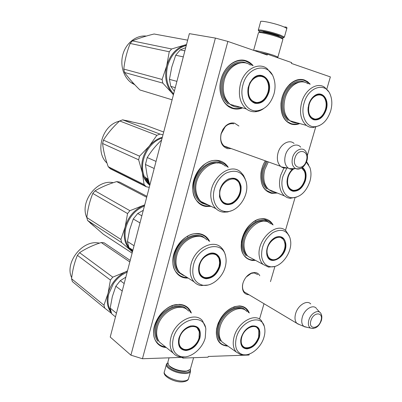 <?xml version="1.0" encoding="UTF-8"?>
<svg xmlns="http://www.w3.org/2000/svg" width="402" height="402" viewBox="0 0 402 402"><rect width="100%" height="100%" fill="white"/><g stroke="black" fill="none" stroke-linecap="round" stroke-linejoin="round"><path stroke-width="0.6" d="M248.999 294.741L248.471 294.741C244.084 294.163 242.089 291.023 242.496 285.325L242.949 283.164C244.627 278.089 247.557 274.687 251.752 272.948L254.893 272.476C257.069 272.667 258.697 273.742 259.782 275.702M246.979 293.535L244.486 292.103C242.883 290.39 242.26 287.998 242.617 284.923L243.039 282.902M231.25 148.584L227.542 148.66C221.748 146.609 219.603 141.599 221.105 133.635L222.944 129.313L225.457 126.143C228.366 123.469 231.396 122.479 234.557 123.168L238.909 126.022M229.034 147.79L227.241 147.624L224.095 146.067C220.964 143.102 220.01 138.951 221.241 133.61L225.296 126.625C228.004 124.133 230.838 123.208 233.783 123.846M249.285 354.046L248.994 355.046L208.291 356.458L208.08 357.192L182.915 358.092L183.126 357.333L142.444 358.745L227.869 41.426L267.209 55.044L267.446 54.18L291.651 62.586L291.415 63.421L330.374 76.908L326.786 89.169M315.66 127.183L307.359 155.554M295.013 197.759L285.445 230.452M274.938 266.37L270.471 281.631M264.013 303.706L259.511 319.098M191.397 313.073C189.257 307.61 185.221 304.706 179.297 304.359L172.865 305.409C164.373 308.746 158.368 315.138 154.855 324.585C150.8 336.358 156.453 347.227 166.222 347.489M209.703 241.461C207.367 236.873 203.698 234.245 198.699 233.577C195.246 233.22 191.714 233.979 188.096 235.853C181.679 239.441 177.091 244.994 174.337 252.511C169.724 265.27 176.011 277.842 186.503 278.068L188.146 278.073M228.261 167.332C225.924 163.694 222.738 161.438 218.708 160.569C213.522 159.639 208.412 161.167 203.382 165.152C199.452 168.443 196.518 172.649 194.573 177.779C189.402 191.02 195.478 205.367 206.131 206.467L211.13 206.352M249.32 313.032C247.466 308.555 244.16 306.183 239.411 305.922L234.823 306.57C225.371 310.228 219.291 317.645 216.583 328.821C215.477 339.73 219.236 345.494 227.859 346.117L227.944 346.117M273.089 224.979C271.124 221.427 268.245 219.356 264.456 218.763C261.818 218.412 259.074 218.899 256.23 220.221C248.32 224.497 243.391 231.602 241.441 241.537C240.507 252.692 244.18 259.014 252.461 260.501L255.531 260.38M265.335 160.835C262.963 164.714 261.491 168.88 260.918 173.337C260.205 184.568 263.818 191.241 271.752 193.352L277.345 193.035M253.159 65.682C251.165 63.315 248.803 61.672 246.069 60.747C236.476 57.421 224.492 66.109 221.025 79.3C217.407 92.44 223.241 106.173 232.954 108.6C236.15 109.419 239.391 109.183 242.672 107.882M310.259 84.234L307.54 81.616L304.334 79.973C299.726 78.581 295.118 79.792 290.51 83.616C285.048 88.631 281.867 95.259 280.968 103.505C280.581 114.65 284.134 121.56 291.616 124.228C294.269 124.906 296.988 124.68 299.776 123.55M215.407 38.084L189.362 33.647L110.223 337.052L130.916 355.167L215.407 38.084L227.869 41.426M142.444 358.745L130.916 355.167M182.915 358.092L182.011 357.373M267.446 54.18L261.672 53.129M246.19 277.038L251.245 273.38L254.18 272.938L257.752 274.576M298.907 123.303C296.354 124.223 293.872 124.374 291.455 123.746L287.536 121.841C281.068 117.143 278.963 104.912 283.093 94.525C287.149 84.098 296.565 77.807 303.932 80.32L306.781 81.722L309.374 84.043M241.743 107.62C238.713 108.691 235.733 108.852 232.798 108.088L227.587 105.47C220.301 99.887 217.834 86.611 222.336 75.646C226.763 64.637 237.24 58.265 245.667 61.129L249.466 63.049L252.21 65.486M224.351 313.465C229.08 308.585 233.984 306.143 239.059 306.138C241.999 306.244 244.431 307.279 246.356 309.244L248.562 312.555M227.2 345.589C224.1 345.504 221.547 344.368 219.542 342.182C215.643 337.268 215.306 330.68 218.522 322.419M254.727 259.953L252.315 259.988C249.707 259.757 247.456 258.737 245.562 256.938C233.446 246.868 248.682 215.718 264.084 219.025L269.883 221.688L272.265 224.597M276.501 192.694L271.601 192.859L266.164 190.297C259.446 184.945 258.943 170.755 265.365 160.845M187.302 277.541L186.372 277.516C182.719 277.279 179.659 275.852 177.187 273.229C164.79 261.506 181.362 230.783 198.337 233.853C201.482 234.22 204.146 235.477 206.326 237.622L208.839 240.989M165.438 346.861C161.956 346.474 159.127 344.976 156.956 342.378C146.333 331.082 162.725 303.093 178.955 304.59C182.774 304.736 185.865 306.113 188.236 308.726L190.593 312.51M210.236 205.924L205.99 205.93C203.065 205.497 200.503 204.251 198.307 202.186C183.845 190.206 200.462 155.976 218.331 160.89L224.728 164.026L227.346 166.976M300.033 324.836L296.822 323.293C294.882 321.032 294.49 317.781 295.651 313.545C297.907 305.264 306.977 299.611 310.746 303.962M307.304 327.379L303.776 326.359C301.681 324.359 301.204 321.253 302.344 317.032C304.52 309.078 313.349 303.912 316.53 308.575M286.832 167.89C284.802 168.312 282.963 167.976 281.315 166.89L280.576 166.312C277.445 163.172 276.601 158.689 278.033 152.866C280.32 144.102 289.249 138.956 294.058 143.429M294.842 168.609C292.827 169.438 290.942 169.453 289.189 168.654L288.334 168.162C284.958 165.433 283.978 161.137 285.385 155.262C287.611 146.72 296.52 142.102 300.696 147.137M259.838 31.939L258.727 30.984C258.908 30.708 259.963 30.708 261.888 30.984C267.601 31.949 273.526 33.522 279.656 35.708L283.37 37.497C283.802 37.924 283.375 38.1 282.098 38.034M258.501 30.567L258.26 30.135C258.451 29.838 259.556 29.833 261.586 30.12C267.606 31.13 273.842 32.788 280.3 35.095L284.204 36.984L284.365 37.19L283.445 37.572M190.221 369.498C190.523 371.332 188.93 372.388 185.443 372.654C179.186 372.609 173.739 370.915 169.101 367.579C167.066 365.81 166.584 364.333 167.644 363.142M190.317 369.343L190.503 371.604C189.855 372.724 188.236 373.368 185.639 373.533C179.046 373.493 173.312 371.709 168.428 368.192C166.579 366.599 165.951 365.202 166.534 364.006L167.639 362.956M277.013 57.365L277.882 57.164L277.666 56.968L274.018 55.441C267.958 53.421 262.144 51.858 256.571 50.758L253.913 50.441M282.666 39.069L282.304 38.411C282.435 38.059 281.244 37.406 278.737 36.451C273.094 34.446 267.647 32.999 262.39 32.105C260.009 31.768 259.089 31.874 259.622 32.416M282.832 39.532L282.887 39.321C282.666 38.909 281.395 38.265 279.068 37.386C273.018 35.24 267.179 33.688 261.546 32.723C259.325 32.401 258.29 32.446 258.436 32.853L253.627 50.34M262.953 53.36L261.004 52.898M274.003 56.456L272.365 55.888M265.446 53.818L259.149 52.255M168.473 364.961L170.071 366.81C174.342 369.875 179.352 371.433 185.106 371.478L188.573 370.619M169.051 357.82L167.845 362.202L168.699 365.222L169.634 366.106C174.217 369.393 179.593 371.061 185.764 371.111L186.93 371.006L190.327 369.322L190.533 368.599M268.827 92.51C265.938 100.59 261.305 104.183 254.923 103.289C249.3 101.008 247.034 95.802 248.129 87.681L249.853 82.777L252.732 78.747C261.149 69.551 272.883 80.048 268.827 92.51M268.335 92.375C265.516 100.244 261.004 103.746 254.788 102.872L252.049 101.475C248.466 98.344 247.175 93.741 248.175 87.671L249.853 82.897L252.657 78.973C256.717 75.219 260.692 74.601 264.586 77.114C268.636 80.631 269.888 85.716 268.335 92.375M173.644 93.897C167.157 86.631 165.132 77.38 167.579 66.139C170.865 55.109 177.101 48.2 186.292 45.421M183.302 56.878L175.699 55.23L171.765 67.134L169.443 79.365L176.915 81.36M184.88 50.823L180.247 49.873L185.709 47.652M180.247 49.873L175.699 55.23M174.332 91.259L170.765 86.365L169.443 79.365M175.282 87.631L170.765 86.365M233.547 105.304L233.17 105.354M250.461 65.124C241.753 58.401 227.673 66.214 224.231 80.174C221.919 90.686 223.919 98.751 230.225 104.369L246.275 108.902C239.944 103.168 237.989 94.902 240.411 84.098C244.009 69.752 258.31 61.672 267.044 68.546L272.074 74.596M256.777 110.826C264.903 109.711 270.626 104.118 273.958 94.043C275.496 88.355 275.4 82.993 273.667 77.963C268.802 61.983 247.486 66.109 242.964 84.777C238.989 98.173 246.567 111.826 256.777 110.826L255.139 111.751C251.883 111.907 248.928 110.957 246.275 108.902M254.185 102.676L257.401 102.56M264.586 77.114L260.898 75.636M263.531 108.666C260.843 110.545 258.044 111.575 255.139 111.751M239.959 107.118C236.391 107.5 233.145 106.585 230.225 104.369M228.185 104.153C221.783 98.46 219.743 90.284 222.08 79.636C225.346 66.536 238.009 58.431 246.913 63.335M233.627 105.52L234.064 105.45M187.664 40.155L154.097 33.999C145.8 36.024 138.574 38.321 132.414 40.888L130.178 43.461L169.242 51.773L171.619 48.979L132.414 40.888M134.328 84.259L131.967 82.928M186.473 44.722L184.151 45.351C175.563 48.617 169.75 55.471 166.704 65.908L162.106 79.465L162.81 83.119L171.78 92.852C166.026 85.5 164.333 76.521 166.704 65.908L169.242 51.773M186.523 44.527L171.619 48.979M173.403 94.827L171.78 92.852L173.453 94.636M162.81 83.119L124.535 72.481L123.796 69.079C124.751 60.305 126.881 51.763 130.178 43.461M172.106 99.802L139.906 89.963C133.74 83.928 128.615 78.099 124.535 72.481M162.106 79.465L123.796 69.079M141.042 90.309L139.906 89.963M134.826 84.787L131.223 82.706C123.253 76.953 119.67 64.33 123.208 53.371C126.69 42.396 136.725 34.989 146.273 36.079M267.943 92.254C265.692 98.897 261.903 102.334 256.571 102.56C249.908 101.058 247.371 95.726 248.944 86.576C251.582 75.737 263.838 72.581 267.39 81.521C268.792 84.782 268.973 88.36 267.943 92.254M257.164 102.57L252.808 102.002M263.536 77.134L259.345 75.596M219.482 196.658L219.718 190.518C220.939 185.714 223.432 182.096 227.195 179.664L228.386 179.026C235.095 176.749 239.321 179.197 241.069 186.362C241.532 194.02 238.617 199.794 232.336 203.678C225.743 206.09 221.462 203.754 219.482 196.658M219.552 196.422L219.778 190.442C220.969 185.769 223.396 182.247 227.06 179.885L228.22 179.262C231.788 177.724 234.879 178.061 237.497 180.272C239.135 181.779 240.16 183.82 240.572 186.397C242.768 197.442 229.276 209.392 222.437 202.206L220.592 199.678L219.552 196.422M149.549 184.332L149.418 184.211C146.328 181.297 144.253 177.508 143.192 172.85C140.017 159.83 148.509 143.167 160.614 138.615L162.127 138.062M148.127 181.131L147.484 180.423L148.665 181.583L147.916 180.247L146.519 179.513L145.841 178.131L146.896 178.468M146.685 178.619L147.418 178.719L147.645 179.232L146.986 178.95L147.258 179.578L148.534 180.945M148.288 181.387L147.976 181.558L148.83 181.975M148.926 182.307L147.976 181.558M149.021 182.614L148.569 182.397L148.75 182.217M149.187 183.176L148.569 182.397M149.288 183.498L146.73 179.895L147.986 181.252M146.383 178.568L146.172 178.116M147.243 179.553L146.956 179.418M146.338 178.599L146.941 179.428L146.328 178.654L146.579 178.433M147.031 178.92L146.81 178.528M146.604 178.724L146.856 178.548M145.81 177.664L145.423 176.965L145.921 177.594M149.825 185.216L147.042 174.991L145.434 164.483L147.232 157.539C151.137 151.258 155.936 145.403 161.629 139.971M156.036 161.408L147.232 157.539M154.192 168.478L145.434 164.483M225.421 166.217C214.271 154.981 192.126 174.352 196.282 192.307C197.02 196.126 198.588 199.196 200.995 201.518C203.065 203.452 205.482 204.608 208.246 204.975M245.336 179.297L243.522 175.408L240.909 172.322C229.743 160.89 207.191 180.895 211.256 199.261C211.97 203.166 213.532 206.296 215.944 208.653C218.135 210.728 220.713 211.904 223.673 212.186L227.648 211.975L231.658 210.668M213.738 199.397C215.301 206.673 219.185 210.728 225.396 211.573C236.758 213.065 248.923 196.9 246.547 183.749L246.049 181.382C242.471 171.82 235.868 169.031 226.256 173.026C217.804 177.513 211.995 189.749 213.738 199.397M236.833 180.392L234.612 178.639M223.869 203.281L226.919 203.703M145.871 177.528L145.474 177.081L145.906 177.503M205.618 204.357L202.111 203.151L199.05 200.965C196.608 198.613 195.01 195.503 194.261 191.638C190.176 174.066 211.261 154.559 222.954 164.524M162.343 137.233L160.016 138.037C155.951 139.71 152.358 142.403 149.237 146.117L156.87 135.328L119.69 120.957C113.203 126.841 107.781 133.233 103.425 140.122L102.59 143.484L138.63 159.795L139.564 156.172L103.425 140.122M162.976 134.806L159.961 134.087L156.87 135.328M163.694 132.042L143.594 124.504L122.64 119.841L159.961 134.087M139.564 156.172L149.237 146.117C142.881 154.298 140.584 163.177 142.348 172.754L138.63 159.795M149.268 187.357L146.258 186.759L144.087 184.583L142.348 172.754C143.574 178.076 146.067 182.242 149.815 185.262M144.087 184.583L108.213 166.694C105.284 158.564 103.409 150.83 102.59 143.484M119.69 120.957L122.64 119.841M110.932 168.83L110.334 168.765L108.213 166.694M146.258 186.759L110.334 168.765M106.962 163.031C95.133 152.484 101.44 126.997 117.399 121.751L119.585 121.052M125.6 120.429L131.117 121.595M220.045 196.211C217.281 182.925 235.884 172.011 239.602 184.428L240.15 186.623C241.743 195.05 233.507 205.347 226.442 203.628C223.009 202.819 220.874 200.347 220.045 196.211M233.17 178.347L236.436 180.071L237.622 181.166M222.683 202.427L226.703 203.673M219.939 266.702C217.201 274.325 212.578 278.34 206.08 278.752C200.116 277.717 197.734 273.395 198.935 265.782L199.085 265.189C200.804 259.742 203.98 255.963 208.623 253.848C216.331 250.461 222.678 257.928 219.939 266.702M199.156 265.089C200.829 259.782 203.925 256.104 208.442 254.049C212.1 252.692 215.135 253.165 217.537 255.471C220 258.24 220.643 261.938 219.467 266.561C216.794 273.983 212.296 277.893 205.965 278.29L203.221 277.616L200.97 275.973C198.744 273.4 198.091 269.963 199.01 265.662L199.151 265.099M132.343 250.747L131.539 250.084M132.585 251.32L128.911 247.572M128.876 247.526C125.077 241.974 124.107 235.27 125.962 227.426C129.057 217.055 135.208 209.914 144.408 206M139.996 222.904L133.263 218.979L129.625 229.833L127.424 241.501L134.042 245.728M141.846 215.809L137.735 213.482L143.283 210.311M137.735 213.482L133.263 218.979M132.66 251.039L128.886 247.552L127.424 241.501M132.891 250.15L128.886 247.552M206.829 239.899C198.854 230.914 180.503 239.954 176.84 255.285C175.076 262.556 176.096 268.405 179.9 272.842L194.065 281.832C190.252 277.335 189.267 271.355 191.106 263.903C194.93 248.18 213.552 238.763 221.532 247.883C223.396 249.788 224.658 252.205 225.321 255.134L225.326 255.164M202.593 285.179C211.276 287.013 222.321 278.023 225.19 267.084C226.225 263.34 226.386 259.813 225.678 256.491C223.04 239.743 198.141 245.486 193.498 264.787C191.277 275.928 194.307 282.722 202.593 285.179L200.814 285.566C198.156 285.063 195.91 283.822 194.065 281.832M201.884 276.807L204.643 277.526M216.979 255.597L215.256 253.893M207.929 285.048L200.814 285.566M185.216 276.219L179.9 272.842M183.382 275.481L178.021 272.064C174.161 267.561 173.121 261.632 174.905 254.265C178.573 238.924 196.839 229.718 205.075 238.451M146.68 197.276L116.67 181.609L119.52 182.051L146.936 196.302M144.645 205.085L142.318 206.01C133.735 210.261 128.007 217.291 125.138 227.095L120.891 239.431L121.67 242.592L130.756 250.416C124.821 244.723 122.952 236.944 125.138 227.095L127.56 213.557L129.901 210.693L95.013 190.829C101.284 187.121 108.505 184.046 116.67 181.609M144.7 204.879L129.901 210.693M132.429 251.913L130.756 250.416L132.474 251.752M121.67 242.592L87.616 220.497L86.822 217.522C87.772 208.909 89.767 200.889 92.812 193.462L95.013 190.829M132.112 253.134L103.324 234.225L87.616 220.497M120.891 239.431L86.822 217.522M127.56 213.557L92.812 193.462M93.721 225.999L89.586 222.306M86.857 217.703C79.425 202.126 96.741 179.171 112.987 182.644L113.258 182.689M219.06 266.546C215.98 274.581 211.135 278.234 204.528 277.496C199.91 275.671 198.281 271.551 199.633 265.134C202.342 253.843 216.884 249.763 219.165 259.345L219.618 262.802L219.06 266.546M204.397 277.465L200.905 275.903M218.261 257.29L216.512 255.144L213.985 253.476M199.93 337.987C197.251 345.424 192.643 349.599 186.101 350.514C180.051 350.011 177.614 346.077 178.795 338.72L178.915 338.253C181.036 331.926 184.9 327.836 190.508 325.987C198.271 325.188 201.412 329.193 199.93 337.987M199.467 337.846C196.854 345.087 192.367 349.152 185.995 350.041C183.629 350.077 181.734 349.258 180.307 347.584C178.518 345.283 178.046 342.273 178.88 338.554L179.001 338.102C181.061 331.941 184.825 327.962 190.287 326.158C193.553 325.394 196.146 326.062 198.07 328.173C200.04 330.63 200.503 333.851 199.467 337.846M110.721 310.957C107.872 306.093 107.249 300.344 108.857 293.706L113.344 283.792C115.781 280.174 118.731 277.174 122.193 274.782L127.188 272.018M122.223 291.038L115.831 286.229L112.319 296.666L110.163 308.108L116.444 313.203M124.183 283.541L120.278 280.681L125.851 277.139M120.278 280.681L115.831 286.229M115.48 316.897L111.681 313.776L110.163 308.108M188.568 311.103C181.146 301.475 161.167 311.228 157.448 326.937C155.891 333.198 156.629 338.303 159.664 342.248L173.091 352.976C170.046 348.986 169.337 343.78 170.961 337.363C174.84 321.268 195.116 311.078 202.538 320.831L205.563 327.439L205.794 328.71M180.709 356.534C189.593 359.217 202.261 349.408 205.226 337.921L205.839 328.936C203.995 312.183 177.93 319.017 173.287 338.323C171.232 347.936 173.709 354.006 180.709 356.534L178.885 356.715L176.991 356.031L174.875 354.735L173.091 352.976M180.805 348.122L183.051 348.991M197.578 328.288L196.287 326.715M184.91 356.896L178.885 356.715M163.348 345.192L159.664 342.248M157.86 341.248C154.775 337.248 154.021 332.077 155.599 325.726C159.363 309.806 179.629 299.947 187.176 309.716M129.816 261.948L101.219 242.537L104.083 242.793L130.208 260.426M111.243 312.656C107.294 307.53 106.234 301.088 108.058 293.334L110.429 280.043L112.756 277.154L79.586 252.677C85.902 248.521 93.113 245.14 101.219 242.537M111.53 313.409L104.756 308.153L103.952 305.183L108.058 293.334C110.857 283.787 116.54 276.692 125.117 272.059L112.756 277.154M104.756 308.153L72.38 281.566L71.566 278.757C72.516 270.219 74.46 262.406 77.4 255.33L79.586 252.677M103.952 305.183L71.566 278.757M110.429 280.043L77.4 255.33M127.449 271.018L125.117 272.059L127.504 270.807M71.692 277.732C64.481 263.159 81.606 240.517 97.761 242.863L99.53 243.104M199.055 337.866C197.181 345.243 188.824 351.333 183.433 349.107C179.558 347.318 178.242 343.65 179.478 338.112C182.186 326.781 197.498 322.087 199.286 331.735L199.055 337.866M182.614 348.825L180.031 347.222M199.286 331.735L197.08 327.725L195.221 326.243M326.243 109.681C323.509 117.158 319.394 120.54 313.897 119.821C310.138 118.495 308.178 115.042 308.012 109.47L308.761 104.455C309.947 100.58 311.907 97.646 314.64 95.651C322.102 90.003 329.625 99.45 326.243 109.681M309.349 102.736C310.57 99.751 312.279 97.475 314.475 95.897C317.449 93.937 320.198 93.787 322.721 95.44C326.318 98.52 327.344 103.224 325.786 109.555C323.118 116.836 319.108 120.128 313.751 119.429L311.706 118.419C309.299 116.51 308.073 113.49 308.027 109.349L308.208 107.007M307.882 83.722C300.445 78.174 288.385 85.671 285.068 98.294C282.717 108.369 284.39 115.876 290.088 120.821L306.495 125.444C300.807 120.414 299.188 112.731 301.646 102.404C305.103 89.455 317.319 81.722 324.746 87.375L328.529 91.566M314.786 126.736C322.067 125.851 327.354 120.605 330.655 110.997C332.343 104.952 332.198 99.465 330.218 94.54C325.464 81.706 308.274 86.877 304.083 103.053C300.359 115.123 306.143 127.364 314.786 126.736L313.073 127.555C310.661 127.61 308.47 126.906 306.495 125.444M313.118 119.213L315.459 119.118M321.771 95.495L319.786 94.329M319.339 125.635L313.073 127.555M297.395 122.876C294.716 123.102 292.284 122.414 290.088 120.821M288.028 120.58C282.239 115.565 280.531 107.952 282.907 97.746C286.108 85.646 297.334 77.968 304.947 82.32M325.449 109.455C323.258 115.711 319.811 118.932 315.108 119.103C309.525 117.701 307.54 112.861 309.163 104.585C311.625 95.123 321.58 91.566 324.871 98.736C326.369 101.842 326.56 105.414 325.449 109.455M315.359 119.118L312.188 118.741M321.861 95.55L318.721 94.304M302.435 167.408C305.917 170.207 306.912 174.609 305.409 180.624C302.731 187.925 298.616 191.468 293.053 191.257C289.003 190.206 286.993 186.824 287.018 181.116L287.696 177.156C288.661 173.955 290.249 171.307 292.47 169.217M302.088 167.649L302.54 167.986C305.55 170.83 306.354 175.001 304.952 180.498C302.349 187.608 298.334 191.056 292.922 190.849L290.018 189.468C287.912 187.573 286.922 184.739 287.043 180.97L287.4 178.322M268.28 161.895L264.792 169.589C262.667 178.322 263.983 184.975 268.737 189.553L284.385 195.885C279.636 191.241 278.37 184.448 280.586 175.498L283.943 167.961M308.706 164.981L306.6 161.689M286.933 167.91L282.958 176.227C279.666 186.995 284.375 197.538 292.194 197.759C300.259 197.337 306.153 191.915 309.872 181.498C311.334 176.347 311.329 171.654 309.857 167.413L306.404 162.187M291.113 190.221L293.39 190.382M289.239 173.413L292.55 169.207M301.701 167.991L302.209 168.393M296.505 197.181L289.963 198.327L287.219 197.633L284.385 195.885M274.883 192.04L271.616 191.307L268.737 189.553M266.742 189.091C261.913 184.448 260.571 177.704 262.717 168.855L266.199 161.147M301.58 167.966L304.349 171.202C305.49 173.905 305.58 176.98 304.615 180.438C302.148 187.181 298.344 190.488 293.194 190.352C288.289 188.814 286.596 184.433 288.118 177.202C289.174 173.749 290.953 171.031 293.46 169.056M293.294 190.367L290.254 189.664M266.732 253.858L266.667 250.868C267.471 244.934 270.204 240.532 274.873 237.647L276.119 237.074C281.405 235.587 284.616 237.703 285.752 243.416C287.998 256.878 268.35 267.998 266.732 253.858M270.42 241.507L274.692 237.828L275.903 237.27C278.656 236.291 280.983 236.627 282.877 238.285L285.289 243.441C286.978 253.225 274.787 264.692 269.059 258.506L266.767 253.612L266.702 250.697L267.124 248.195M270.621 223.844C261.245 214.025 241.115 232.627 244.371 248.607C244.913 251.898 246.17 254.511 248.15 256.451L253.039 259.054M289.214 235.929L285.978 230.904C276.631 220.954 256.19 240.135 259.33 256.426C259.848 259.782 261.094 262.441 263.069 264.395L268.526 267.104L274.119 266.566M261.682 256.632C262.717 262.446 265.591 265.797 270.305 266.692C280.305 268.687 292.505 252.928 290.586 240.758L289.968 237.843C286.721 230.055 280.978 228.341 272.747 232.698C264.802 238.843 261.114 246.823 261.682 256.632M282.124 238.255L280.727 237.019M269.822 259.129L271.948 259.506C278.099 261.38 286.199 251.411 284.923 243.672L284.35 241.361C281.023 231.08 265.134 242.014 267.204 253.401C267.762 256.727 269.345 258.767 271.963 259.506L268.868 258.315M246.22 255.783C244.215 253.823 242.934 251.175 242.381 247.833C239.105 231.859 259.034 213.075 268.727 222.507M279.792 236.793L282.998 239.135M269.028 258.491L271.777 259.476M259.406 337.228C256.863 344.147 252.747 348.031 247.069 348.871C242.532 348.604 240.421 345.63 240.743 339.936L241.25 337.459C243.366 331.389 246.944 327.56 251.994 325.972C258.486 325.499 260.958 329.253 259.406 337.228M247.064 328.555L251.747 326.138C254.2 325.61 256.185 326.122 257.692 327.67C259.632 329.941 260.059 333.082 258.973 337.097C256.491 343.836 252.486 347.614 246.954 348.433L244.476 348.001L242.496 346.599C241.059 344.931 240.491 342.64 240.793 339.73L241.155 337.796M246.898 311.515C240.28 303.626 223.607 312.892 220.04 326.947C218.386 333.308 219.085 338.318 222.125 341.986L236.145 351.936C233.105 348.238 232.446 343.132 234.16 336.63C237.873 322.253 254.747 312.615 261.34 320.58L264.104 325.932M242.587 354.559C250.175 356.725 261.119 347.685 263.993 337.172C265.044 333.529 265.209 330.203 264.486 327.188C261.948 313.324 240.718 320.625 236.396 337.524C234.301 346.67 236.366 352.348 242.587 354.559L240.773 354.735L236.145 351.936M242.878 346.981L244.552 347.514M257.039 327.6L256.024 326.459M245.527 354.825L240.773 354.735M225.487 344.373L222.125 341.986M220.286 341.077C217.196 337.353 216.482 332.268 218.15 325.826C221.763 311.575 238.682 302.203 245.411 310.203M258.622 337.117C255.486 344.891 250.959 348.403 245.034 347.655C241.552 346.082 240.441 342.64 241.708 337.333C244.245 327.374 256.742 322.555 258.772 330.509L258.622 337.117M244.275 347.418L242.295 346.363M258.159 329.127L256.697 327.263L255.24 326.168M304.279 326.726L310.429 328.057C315.258 329.268 318.907 326.776 321.369 320.565C322.138 317.595 321.967 315.228 320.856 313.465C318.54 308.952 310.761 313.153 308.877 320.057C307.867 323.861 308.384 326.53 310.429 328.057L313.208 328.555M310.932 320.595C307.987 329.595 318.505 329.529 320.932 320.68C323.932 311.811 313.465 311.565 310.932 320.595M289.189 168.654L295.681 168.604C300.852 169.639 304.59 167.036 306.897 160.795C307.927 157.237 307.545 154.122 305.751 151.443C302.611 146.358 294.56 149.991 292.601 157.529C291.36 162.89 292.39 166.584 295.681 168.604C297.229 169.307 298.892 169.247 300.671 168.413M294.912 158.157C291.641 168.584 303.691 171.051 306.374 160.71C309.716 150.489 297.721 147.599 294.912 158.157M279.516 36.753C279.621 36.492 278.742 36.004 276.877 35.291C271.908 33.376 262.335 31.261 262.707 32.15M258.33 30.06L260.612 21.758C259.39 20.01 274.787 23.231 282.727 26.421C285.199 27.401 286.546 28.135 286.767 28.627L286.691 28.889M188.654 378.197L188.427 378.996C187.774 380.151 186.146 380.82 183.548 381.011C175.151 381.784 161.941 375.016 164.508 371.383L166.317 364.8M231.004 104.932C223.351 99.942 220.723 91.606 223.115 79.918C226.602 69.305 232.637 63.591 241.225 62.782M215.944 208.653L200.995 201.518C198.04 199.211 196.136 195.89 195.287 191.558C192.141 177.629 205.904 160.343 217.713 163.071M147.047 178.94L147.298 178.764M179.463 272.345C175.287 268.018 174.096 262.089 175.895 254.556C178.87 242.542 191.598 233.396 200.452 236.557M158.961 341.293C155.81 337.419 155.011 332.328 156.569 326.022C159.694 313.158 174.659 303.259 183.448 307.821M290.581 121.163C283.666 116.907 281.43 109.188 283.872 98.013C287.405 87.736 293.073 82.38 300.877 81.943M268.858 189.654C263.184 185.488 261.456 178.644 263.667 169.126L267.149 161.488M247.944 256.245C245.496 254.34 243.964 251.516 243.336 247.778C240.703 234.678 254.868 217.743 265.159 221.366M221.613 341.363C218.221 337.811 217.371 332.72 219.065 326.102C222.105 314.359 234.974 305.163 242.542 308.972M242.617 284.923L242.496 285.325M225.296 126.625L225.457 126.143M251.245 273.38L251.752 272.948M155.333 323.962L154.855 324.585M171.925 306.299L172.865 305.409M174.739 252.175L174.337 252.511M187.412 236.833L188.096 235.853M194.89 177.769L194.573 177.779M203 166.142L203.382 165.152M216.904 327.921L216.583 328.821M233.708 307.424L234.823 306.57M241.692 240.853L241.441 241.537M255.315 221.216L256.23 220.221M261.119 172.805L260.918 173.337M281.109 103.103L280.968 103.505M289.897 84.787L290.51 83.616M244.361 291.978L296.822 323.293M303.776 326.359L297.259 323.705M319.741 312.243L316.902 309.118M223.984 145.976L280.576 166.312M288.334 168.162L281.315 166.89M258.727 30.984L258.26 30.135M278.933 36.527L276.802 35.291C272.36 33.587 263.29 31.381 263.084 32.215M283.37 37.497L284.204 36.984M284.365 37.19L286.767 28.627C287.35 27.381 286.49 26.849 284.189 27.029M190.503 371.604L188.427 378.996C188.025 380.433 186.191 381.387 182.935 381.855C174.599 382.799 162.428 376.056 164.297 372.056M277.882 57.164L282.887 39.321M276.867 57.451L277.666 56.968M169.197 365.986L168.699 365.222M186.196 371.378L186.93 371.006M193.583 357.71L190.327 369.322M133.524 83.39L131.223 82.706M256.571 102.56L252.25 101.626M225.396 211.573L223.673 212.186M236.17 179.724L237.497 180.267M145.635 186.196L109.726 168.227M222.371 202.141L226.442 203.628M130.323 249.295L131.791 250.245M216.281 254.767L217.537 255.471M91.425 223.964L90.54 223.391M204.528 277.496L200.729 275.702M196.874 327.313L198.065 328.168M183.433 349.107L179.945 347.102M321.273 95.108L322.716 95.44M315.108 119.103L311.756 118.454M301.907 167.765L302.54 167.986M292.194 197.759L290.445 198.372M293.194 190.352L289.942 189.402M248.15 256.451L263.069 264.395M270.305 266.692L268.526 267.104M281.561 237.662L282.872 238.285M256.456 326.876L257.692 327.67M245.034 347.655L242.185 346.222"/></g></svg>
